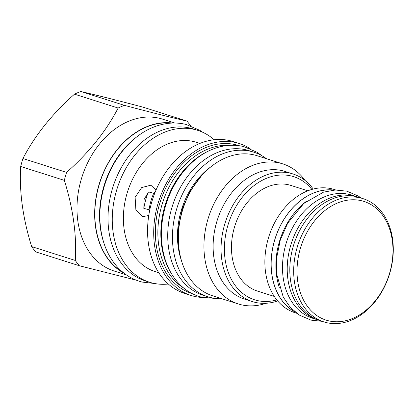 <?xml version="1.0" encoding="UTF-8"?>
<svg xmlns="http://www.w3.org/2000/svg" width="414" height="414" viewBox="0 0 414 414"><rect width="100%" height="100%" fill="white"/><g stroke="black" fill="none" stroke-linecap="round" stroke-linejoin="round"><path stroke-width="0.62" d="M253.849 152.197A75.855 56.371 -72.4 0 0 251.386 151.498A75.855 56.371 107.6 0 0 176.643 209.054A75.855 56.371 107.6 0 0 207.895 296.776L203.171 295.275A75.855 56.371 107.6 0 1 171.919 207.554A75.855 56.371 107.6 0 1 246.666 149.992A75.855 56.371 -72.4 0 1 249.124 150.696L253.849 152.197A75.855 56.371 -72.4 0 1 266.456 158.691M221.935 298.753A75.855 56.371 -72.4 0 1 210.353 297.48A75.855 56.371 107.6 0 1 207.895 296.776M257.187 155.747A73.485 54.607 107.6 0 0 181.927 212.429A73.485 54.607 -72.4 0 0 212.667 295.808L238.278 303.948A73.485 54.607 -72.4 0 1 207.538 220.569A73.485 54.607 107.6 0 1 282.798 163.882L257.187 155.747M266.057 303.271A73.485 54.607 -72.4 0 1 238.278 303.948M305.087 180.473A73.485 54.607 107.6 0 0 282.798 163.882M292.915 173.942L284.977 171.417A66.965 49.763 107.6 0 0 216.398 223.074A66.965 49.763 -72.4 0 0 244.41 299.058L252.343 301.578A66.965 49.763 -72.4 0 1 224.331 225.594A66.965 49.763 -72.4 0 1 292.915 173.942A66.965 49.763 -72.4 0 1 313.238 189.074M277.675 300.957A66.965 49.763 -72.4 0 1 252.343 301.578M276.795 299.891A64.594 48.003 -72.4 0 1 227.555 226.505A64.594 48.003 -72.4 0 1 311.902 189.431M274.27 296.424L257.358 291.047A55.409 41.177 -72.4 0 1 234.526 226.97A55.409 41.177 -72.4 0 1 289.127 184.923A55.409 41.177 -72.4 0 1 290.928 185.436L307.84 190.813M335.837 189.995L334.258 189.493A64.667 48.06 107.6 0 0 332.163 188.893A64.667 48.06 107.6 0 0 268.438 237.967A64.667 48.06 107.6 0 0 295.084 312.751L296.657 313.253M334.165 190.078A64.667 48.06 107.6 0 0 275.108 238.547A64.667 48.06 107.6 0 0 295.342 312.218M333.787 190.104A64.594 48.003 107.6 0 0 275.16 238.562A64.594 48.003 107.6 0 0 295.053 311.98M306.748 201.064A64.594 48.003 107.6 0 0 279.3 287.414M356.537 196.65A64.594 48.003 -72.4 0 0 354.441 196.055A64.594 48.003 107.6 0 0 290.788 245.067A64.594 48.003 107.6 0 0 317.403 319.768L312.679 318.268A64.594 48.003 107.6 0 1 286.064 243.567A64.594 48.003 107.6 0 1 349.716 194.549A64.594 48.003 -72.4 0 1 351.812 195.149L356.537 196.65A64.594 48.003 -72.4 0 1 356.951 196.785M317.403 319.768A64.594 48.003 107.6 0 0 317.817 319.898M323.898 321.911L320.022 320.679A64.667 48.06 107.6 0 1 293.381 245.895A64.667 48.06 107.6 0 1 357.106 196.821A64.667 48.06 -72.4 0 1 359.202 197.421L363.078 198.653A64.667 48.06 -72.4 0 1 389.719 273.437A64.667 48.06 -72.4 0 1 325.994 322.506A64.667 48.06 107.6 0 1 323.898 321.911A64.667 48.06 107.6 0 1 297.252 247.127A64.667 48.06 107.6 0 1 360.977 198.052A64.667 48.06 -72.4 0 1 363.078 198.653M361.846 200.816A62.297 46.296 107.6 0 0 300.067 249.445A62.297 46.296 107.6 0 0 328.147 320.71A62.297 46.296 -72.4 0 0 389.931 272.076A62.297 46.296 -72.4 0 0 361.846 200.816M170.516 272.039A76.223 56.646 -72.4 0 1 164.56 207.036A76.223 56.646 107.6 0 1 209.049 150.81M183.593 287.968A76.223 56.646 -72.4 0 1 161.589 206.094A76.223 56.646 107.6 0 1 228.921 145.355M238.914 145.661A77.558 57.639 107.6 0 0 159.157 205.385A77.558 57.639 -72.4 0 0 191.93 293.49M202.85 297.49A79.705 59.233 -72.4 0 1 190.947 295.436A79.705 59.233 -72.4 0 1 157.605 204.992A79.705 59.233 -72.4 0 1 239.24 143.508A79.705 59.233 -72.4 0 1 250.144 148.698M190.947 295.436L184.81 293.479A79.705 59.233 -72.4 0 1 151.467 203.041A79.705 59.233 107.6 0 1 233.098 141.557L239.24 143.508M158.779 272.774L155.084 271.594A67.855 50.425 -72.4 0 1 126.7 194.606A67.855 50.425 107.6 0 1 196.189 142.266L199.89 143.441M148.761 215.477L142.918 216.657L135.87 209.748L135.119 197.281L141.712 187.563L150.841 185.193L156.016 190.098M143.818 208.397L144.093 199.543L148.45 191.92A55.409 41.177 -72.4 0 0 143.818 208.397L149.071 209.722L149.501 211.275M148.45 191.92L153.708 193.24L155.302 191.822M196.966 144.714L196.847 144.253L199.17 143.736M214.167 139.766A79.669 59.207 107.6 0 0 197.752 130.363A79.669 59.207 107.6 0 0 116.158 191.817A79.669 59.207 -72.4 0 0 149.485 282.213L145.236 280.863A79.669 59.207 -72.4 0 1 111.904 190.466A79.669 59.207 107.6 0 1 193.498 129.013L197.752 130.363M168.317 284.02A79.669 59.207 -72.4 0 1 149.485 282.213M137.412 136.408A79.483 59.067 107.6 0 0 103.712 242.444M171.054 123.093A79.483 59.067 107.6 0 0 99.753 182.812A79.483 59.067 107.6 0 0 123.491 272.738M124.567 273.582A79.705 59.233 -72.4 0 1 98.558 186.228A79.705 59.233 -72.4 0 1 172.421 123.025M126.405 274.917L114.233 271.051A79.705 59.233 -72.4 0 1 80.89 180.607A79.705 59.233 107.6 0 1 162.526 119.128L174.698 122.994M186.942 121.111C171.282 117.509 150.448 112.261 124.428 105.363A93.931 69.8 107.6 0 0 118.14 108.044L74.499 94.169A93.931 69.8 -72.4 0 1 80.782 91.494C96.436 95.091 117.276 100.338 143.296 107.236L186.942 121.111A93.931 69.8 107.6 0 1 190.6 125.835M136.149 280.149L79.348 265.741A93.931 69.8 -72.4 0 1 75.296 260.458C76.828 235.406 73.18 208.703 64.346 180.359A93.931 69.8 -72.4 0 1 65.396 176.364A93.931 69.8 107.6 0 1 66.582 172.4C88.948 152.595 106.139 131.14 118.14 108.044M124.428 105.363L80.782 91.494M66.582 172.4L22.936 158.526C34.942 135.43 52.128 113.974 74.499 94.169M64.346 180.359L20.7 166.485A93.931 69.8 -72.4 0 1 21.751 162.49A93.931 69.8 -72.4 0 1 22.936 158.526M79.348 265.741L35.702 251.867A93.931 69.8 -72.4 0 1 31.655 246.589C22.822 218.24 19.168 191.537 20.7 166.485M75.296 260.458L31.655 246.589M153.708 193.24A48.226 35.837 107.6 0 0 149.071 209.722M211.176 166.599A69.335 51.527 107.6 0 0 181.368 260.38M201.22 176.167L190.073 191.227L182.232 209.029L178.356 228.088L178.76 246.816M261.798 155.659L257.068 152.274L243.862 146.623C225.744 142.173 207.202 149.061 193.778 160.906C180.354 172.721 170.873 187.977 165.336 206.679C160.601 223.519 160.14 239.727 163.949 255.293C166.371 264.774 170.314 273.002 175.784 279.978C182.817 288.801 191.496 294.561 201.82 297.247L216.382 298.535M202.7 132.273L199.869 130.353L186.077 124.454C167.168 119.801 147.782 127 133.738 139.389C119.687 151.757 109.762 167.732 103.961 187.314C99.003 204.951 98.516 221.914 102.512 238.205C105.042 248.126 109.167 256.732 114.885 264.023C122.228 273.245 131.295 279.253 142.074 282.058L154.624 283.512M361.215 198.058L358.312 196.06L346.911 191.18L335.319 190.01L323.5 192.153L303.835 203.429L287.689 223.218L280.268 240.089L276.5 258.621L276.531 273.597L283.243 297.055L290.198 307.266L299.156 314.997L310.966 320.131L322.035 321.321"/></g></svg>
